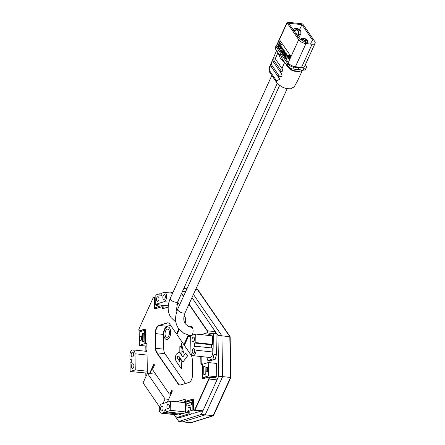 <?xml version="1.0" encoding="UTF-8"?>
<svg xmlns="http://www.w3.org/2000/svg" width="445" height="445" viewBox="0 0 445 445"><rect width="100%" height="100%" fill="white"/><g stroke="black" fill="none" stroke-linecap="round" stroke-linejoin="round"><path stroke-width="0.67" d="M160.929 410.446A2.347 1.257 -84 0 0 161.552 410.874A2.347 1.257 -84 0 0 162.931 409.305A2.347 1.257 -84 0 0 162.675 406.624A2.347 1.257 -84 0 0 162.047 406.202A2.347 1.257 -84 0 0 160.667 407.765A2.347 1.257 -84 0 0 160.929 410.446M167.292 408.46A2.347 1.257 -84 0 0 167.915 408.883A2.347 1.257 -84 0 0 169.295 407.32A2.347 1.257 -84 0 0 169.033 404.639A2.347 1.257 -84 0 0 168.41 404.21A2.347 1.257 -84 0 0 167.031 405.779A2.347 1.257 -84 0 0 167.292 408.46M160.061 412.359A4.7 2.509 -84 0 0 161.307 413.21A4.7 2.509 -84 0 0 161.88 413.149L164.11 412.454L164.066 410.145L165.974 409.55L166.018 411.859L170.785 410.368L170.624 401.14L161.724 403.921A4.7 2.509 -84 0 0 159.421 407.503A4.7 2.509 -84 0 0 160.061 412.359M161.307 413.21L178.095 414.985A4.7 2.509 -84 0 0 178.667 414.924L180.893 414.228L180.881 413.433M192.602 352.924A2.347 1.257 -84 0 0 193.225 353.352A2.347 1.257 -84 0 0 194.604 351.784A2.347 1.257 -84 0 0 194.343 349.103A2.347 1.257 -84 0 0 193.72 348.68A2.347 1.257 -84 0 0 192.34 350.243A2.347 1.257 -84 0 0 192.602 352.924M192.401 341.393A2.347 1.257 -84 0 0 193.024 341.821A2.347 1.257 -84 0 0 194.404 340.253A2.347 1.257 -84 0 0 194.142 337.571A2.347 1.257 -84 0 0 193.519 337.149A2.347 1.257 -84 0 0 192.14 338.712A2.347 1.257 -84 0 0 192.401 341.393M191.728 354.837A4.7 2.509 -84 0 0 192.974 355.689A4.7 2.509 -84 0 0 196.017 350.221L195.95 346.299L194.676 346.694L194.61 343.006L195.883 342.611L195.733 334.078L190.644 335.664L190.927 351.806A4.7 2.509 -84 0 0 191.728 354.837M192.974 355.689L209.762 357.463A4.7 2.509 -84 0 0 212.805 351.995L212.732 348.073L195.95 346.299M163.232 298.968A2.347 1.257 -84 0 0 163.855 299.39A2.347 1.257 -84 0 0 165.234 297.827A2.347 1.257 -84 0 0 164.973 295.141A2.347 1.257 -84 0 0 164.35 294.718A2.347 1.257 -84 0 0 162.97 296.281A2.347 1.257 -84 0 0 163.232 298.968M156.874 300.954A2.347 1.257 -84 0 0 157.497 301.376A2.347 1.257 -84 0 0 158.876 299.813A2.347 1.257 -84 0 0 158.615 297.132A2.347 1.257 -84 0 0 157.992 296.704A2.347 1.257 -84 0 0 156.612 298.272A2.347 1.257 -84 0 0 156.874 300.954M131.564 356.49A2.347 1.257 -84 0 0 132.187 356.912A2.347 1.257 -84 0 0 133.567 355.349A2.347 1.257 -84 0 0 133.305 352.663A2.347 1.257 -84 0 0 132.682 352.24A2.347 1.257 -84 0 0 131.303 353.803A2.347 1.257 -84 0 0 131.564 356.49M131.764 368.021A2.347 1.257 -84 0 0 132.388 368.443A2.347 1.257 -84 0 0 133.767 366.88A2.347 1.257 -84 0 0 133.506 364.194A2.347 1.257 -84 0 0 132.883 363.771A2.347 1.257 -84 0 0 131.503 365.334A2.347 1.257 -84 0 0 131.764 368.021M166.614 339.535L166.597 339.535A6.341 3.388 -84 0 0 170.318 335.308A6.341 3.388 -84 0 0 169.617 328.065A6.341 3.388 -84 0 0 167.932 326.919A6.341 3.388 -84 0 0 164.205 331.147A6.341 3.388 -84 0 0 164.911 338.389A6.341 3.388 -84 0 0 166.597 339.535A6.341 3.388 -84 0 0 166.614 339.535A6.341 3.388 -84 0 0 170.34 335.308A6.341 3.388 -84 0 0 169.634 328.065A6.341 3.388 -84 0 0 167.949 326.919A6.341 3.388 -84 0 0 167.943 326.919L167.949 326.919M165.74 336.57A4.111 2.197 -84 0 0 166.831 337.316A4.111 2.197 -84 0 0 169.245 334.573A4.111 2.197 -84 0 0 168.788 329.878A4.111 2.197 -84 0 0 167.693 329.139A4.111 2.197 -84 0 0 165.284 331.875A4.111 2.197 -84 0 0 165.74 336.57M179.869 345.865L179.813 352.245L181.871 355.104L181.905 350.571L183.607 353.046L181.443 343.089L181.427 348.129L179.869 345.865M213.828 377.716L216.771 376.798L216.537 363.42L208.221 362.541L202.753 364.249L202.987 377.627L205.829 377.927M167.298 307.323L168.154 307.056M185.504 412.398L192.88 410.095L192.707 400.177L185.331 402.486L185.504 412.398L193.814 413.283L200.784 411.108M145.888 351.277L145.799 346.026M174.017 414.556L174.846 415.758M175.219 416.298L178.768 421.459L201.257 414.434L218.679 376.203L217.967 335.435L191.979 297.622L215.374 331.664A1.174 0.629 96 0 1 215.363 333.372M186.544 289.717L185.493 288.193L183.668 288.761M170.185 292.971L173.133 292.053M174.824 414.64L174.852 416.12L177.433 417.399L179.825 417.649L191.272 414.078L191.25 413.01M206.747 357.146L207.832 360.506L210.224 360.756L215.313 359.171L216.387 354.693L216.014 333.444L213.628 333.188L206.975 335.269M180.108 353.13L178.745 352.201L176.176 354.353C175.135 357.068 175.174 359.443 176.298 361.479L181.399 368.899L181.827 361.179L179.763 358.175L179.736 361.518L177.661 358.498L177.622 356.462L178.745 356.111L182.889 362.13L187.328 356.067L187.812 356.234L185.665 353.108L182.789 357.035L180.108 353.13M182.889 362.13L178.768 356.111M177.433 417.399L188.88 413.822L188.864 412.754M186.249 401.195L182.422 402.391M166.018 411.859L182.8 413.633L186.433 412.498M207.832 360.506L212.921 358.915L213.995 354.437L213.628 333.188M211.453 347.94L211.397 344.786L212.671 344.386L212.521 335.853L195.733 334.078M145.804 373.171L145.854 375.953L146.288 375.819M146.978 350.098L146.555 350.232L146.294 351.316M130.168 371.514L135.258 369.923L134.98 353.781A4.7 2.509 -84 0 0 132.927 349.904A4.7 2.509 -84 0 0 129.89 355.371L129.957 359.293L131.231 358.893L131.297 362.586L130.023 362.981L130.168 371.514L147.473 373.132M195.778 289.278L197.341 289.445L229.82 336.687L197.686 289.484L230.165 336.726L230.872 377.493L213.45 415.725L205.206 414.851L182.717 421.877L178.768 421.459M201.257 414.434L205.206 414.851L222.628 376.62L218.679 376.203M230.165 336.726L221.916 335.853L193.436 294.418L221.916 335.853L217.967 335.435M187.156 288.366L185.493 288.193M169.428 331.725A4.111 2.197 -84 0 0 169.067 335.146A4.111 2.197 -84 0 1 169.428 331.725M213.45 415.725L190.961 422.75L213.105 415.691L190.616 422.711L182.717 421.877L205.206 414.851L222.628 376.62L221.916 335.853L222.628 376.62L230.527 377.455L213.105 415.691L230.527 377.455L229.82 336.687L230.527 377.455L230.872 377.493M192.88 410.095L193.781 410.19A1.174 0.629 -84 0 0 194.087 410.396A1.174 0.629 -84 0 0 194.676 409.906L208.766 378.99A1.174 0.629 -84 0 0 208.738 377.36A1.174 0.629 -84 0 0 208.427 377.149A1.174 0.629 -84 0 0 208.282 377.16L203.076 378.79A1.174 0.629 96 0 1 202.931 378.801A1.174 0.629 96 0 1 202.62 378.589A1.174 0.629 96 0 1 202.419 377.833L202.764 377.872A1.174 0.629 -84 0 0 202.965 378.628A1.174 0.629 -84 0 0 203.109 378.778A1.174 0.629 96 0 1 202.965 378.628A1.174 0.629 96 0 1 202.764 377.872L202.553 365.645L202.764 377.872L205.19 378.128M192.707 400.177L193.419 400.255M188.88 413.822L191.272 414.078M144.642 330.262L139.174 331.97L139.407 345.348L144.875 343.64L144.642 330.262L145.354 330.34M144.875 343.64L146.833 343.846M139.407 345.348L146.906 346.143M145.854 375.953L146.21 375.992M153.848 297.572A1.174 0.629 96 0 1 154.026 297.544L155.16 297.666L154.749 297.794L154.921 307.712L157.764 308.012M154.921 307.712L162.303 305.404L168.216 306.032M202.987 377.627L208.455 375.919L216.771 376.798M208.455 375.919L208.221 362.541M212.921 358.915L215.313 359.171M213.995 354.437L216.387 354.693M162.976 403.532L165.056 398.976L147.423 373.327L143.067 382.884L159.566 406.886M129.957 359.293L131.242 359.426M135.258 369.923L147.345 371.202M155.121 295.224L155.277 304.447L164.183 301.666A4.7 2.509 -84 0 0 166.641 296.787A4.7 2.509 -84 0 0 164.6 292.382A4.7 2.509 -84 0 0 164.021 292.443L161.796 293.138L161.835 295.441L159.927 296.042L159.888 293.733L155.121 295.224M155.277 304.447L168.232 305.821M159.888 293.733L161.813 293.939M143.941 341.382L143.796 333.077L142.4 333.516L142.545 341.816L143.941 341.382M141.488 340.058L141.415 335.908L139.891 336.387L139.964 340.536L141.488 340.058M142.4 333.516L143.807 333.667M139.891 336.387L141.427 336.548M156.273 304.552L156.295 305.659L158.932 304.836M194.61 343.006L211.397 344.786M195.883 342.611L212.671 344.386M203.688 366.508L203.832 374.812L205.228 374.373L205.084 366.074L203.688 366.508L205.095 366.658M206.141 367.831L206.213 371.981L207.737 371.503L207.665 367.353L206.141 367.831L207.676 367.993M170.624 401.14L185.331 402.697M170.785 410.368L185.493 411.925M164.11 412.454L180.893 414.228M164.066 410.145L165.991 410.351M191.333 402.23L186.755 403.659L186.8 406.196L191.378 404.766L191.333 402.23M190.265 406.969L187.979 407.687L188.024 410.451L190.315 409.739L190.265 406.969M186.755 403.659L191.367 404.149M187.979 407.687L190.282 407.932M165.056 398.976L168.627 399.354M147.423 373.327L155.678 374.201M178.757 352.201L176.198 354.359C175.152 357.074 175.196 359.443 176.32 361.479L181.404 368.872M185.676 353.124L182.789 357.035M187.328 356.067L187.807 356.228M179.78 358.203L179.736 361.518M179.886 345.893L179.813 352.245M181.465 343.178L181.427 348.129M181.905 350.571L183.601 353.007M179.83 352.251L181.871 355.077M194.087 410.396L194.437 410.435A1.174 0.629 -84 0 0 195.021 409.94A1.174 0.629 96 0 1 194.437 410.435A1.174 0.629 96 0 1 194.265 410.368M209.083 377.393A1.174 0.629 96 0 1 209.111 379.023A1.174 0.629 -84 0 0 209.083 377.393A1.174 0.629 -84 0 0 208.772 377.182A1.174 0.629 96 0 1 209.083 377.393M202.775 365.673L202.553 365.645A1.174 0.629 -84 0 0 202.041 364.678A1.174 0.629 -84 0 0 201.897 364.694A1.174 0.629 96 0 1 202.041 364.678A1.174 0.629 96 0 1 202.553 365.645L202.208 365.612A1.174 0.629 -84 0 0 201.691 364.639A1.174 0.629 -84 0 0 201.552 364.655A1.174 0.629 96 0 1 201.407 364.672A1.174 0.629 96 0 1 201.095 364.461A1.174 0.629 96 0 1 200.895 363.699L201.24 363.737L201.112 356.551L201.24 363.737A1.174 0.629 -84 0 0 201.44 364.494A1.174 0.629 -84 0 0 201.585 364.644A1.174 0.629 96 0 1 201.44 364.494A1.174 0.629 96 0 1 201.24 363.737L203.599 363.988M162.553 307A1.174 0.629 96 0 1 162.753 307.756A1.174 0.629 -84 0 0 162.953 308.513A1.174 0.629 -84 0 0 163.104 308.663A1.174 0.629 96 0 1 162.953 308.513A1.174 0.629 96 0 1 162.753 307.756A1.174 0.629 -84 0 0 162.553 307A1.174 0.629 -84 0 0 162.241 306.789A1.174 0.629 96 0 1 162.553 307M168.154 307.083L163.065 308.674A1.174 0.629 96 0 1 162.92 308.691A1.174 0.629 96 0 1 162.609 308.48A1.174 0.629 96 0 1 162.408 307.718A1.174 0.629 -84 0 0 162.208 306.961A1.174 0.629 -84 0 0 161.897 306.75A1.174 0.629 -84 0 0 161.752 306.766L155.01 308.869A1.174 0.629 96 0 1 154.866 308.886A1.174 0.629 96 0 1 154.554 308.674A1.174 0.629 96 0 1 154.354 307.918L154.699 307.951A1.174 0.629 -84 0 0 154.899 308.708A1.174 0.629 -84 0 0 155.049 308.858A1.174 0.629 96 0 1 154.899 308.708A1.174 0.629 96 0 1 154.699 307.951L154.537 298.512L154.699 307.951L157.13 308.213M144.975 329.15L144.692 329.116A1.174 0.629 96 0 1 144.836 329.1A1.174 0.629 96 0 1 145.348 330.073L145.56 342.294A1.174 0.629 -84 0 0 145.76 343.051A1.174 0.629 -84 0 0 146.077 343.262A1.174 0.629 -84 0 0 146.216 343.251A1.174 0.629 96 0 1 146.361 343.234A1.174 0.629 96 0 1 146.872 344.202L147.367 372.554A1.174 0.629 -84 0 0 147.568 373.31L147.59 373.344M146.077 343.262L146.422 343.301A1.174 0.629 -84 0 0 146.527 343.295A1.174 0.629 96 0 1 146.422 343.301A1.174 0.629 96 0 1 146.283 343.256M172.198 390.799L171.748 390.755A0.879 0.473 -84 0 1 172.009 390.426A0.879 0.473 -84 0 0 171.748 390.755L170.441 393.619A1.174 0.629 96 0 1 169.857 394.114L169.506 394.075A1.174 0.629 -84 0 1 169.195 393.864L152.958 370.246A1.174 0.629 -84 0 1 152.93 368.61L154.237 365.745A0.879 0.473 -84 0 0 154.215 364.522A0.879 0.473 -84 0 0 153.981 364.36A0.879 0.473 -84 0 0 153.542 364.733L149.52 373.55M154.337 364.817L153.887 364.767A0.879 0.473 -84 0 1 154.148 364.444A0.879 0.473 -84 0 0 153.887 364.767L149.87 373.589L153.887 364.767L153.542 364.733M167.632 402.08A1.174 0.629 -84 0 1 167.804 401.156L172.098 391.728A0.879 0.473 -84 0 0 172.076 390.504A0.879 0.473 -84 0 0 171.842 390.348A0.879 0.473 -84 0 0 171.403 390.716L170.096 393.586L171.203 393.703M185.081 323.426A5.284 2.826 -84 0 0 184.764 316.534A5.284 2.826 -84 0 0 184.085 315.844M187.829 335.091A5.284 2.826 -84 0 0 188.046 335.569L188.391 335.608L184.241 344.714L183.896 344.675L176.938 334.551L179.274 329.422M192.023 335.235A5.284 2.826 -84 0 0 192.19 327.331A5.284 2.826 -84 0 0 190.783 326.374A5.284 2.826 -84 0 0 189.342 326.903M190.955 326.402A5.284 2.826 -84 0 0 189.609 327.008A5.284 2.826 96 0 1 190.955 326.402M188.202 335.202A5.284 2.826 -84 0 0 188.391 335.608A5.284 2.826 96 0 1 188.202 335.202M177.21 333.956L176.821 333.917L179.018 329.094L176.821 333.917L176.476 333.878L169.768 324.121A7.048 3.766 -84 0 0 167.898 322.848A7.048 3.766 -84 0 0 167.042 322.936L158.926 325.434A7.048 3.766 -84 0 0 155.222 333.566L155.5 348.274A7.048 3.766 -84 0 0 156.701 352.796L178 383.785A7.048 3.766 -84 0 0 179.869 385.059A7.048 3.766 -84 0 0 180.726 384.97L188.841 382.472A7.048 3.766 -84 0 0 192.546 374.34L192.268 359.632A7.048 3.766 -84 0 0 191.066 355.11L184.364 345.353L188.513 336.242A5.284 2.826 -84 0 0 189.67 336.887A5.284 2.826 -84 0 0 190.666 336.676M154.76 298.539L154.537 298.512A1.174 0.629 -84 0 0 154.026 297.544A1.174 0.629 96 0 1 154.537 298.512L154.192 298.478A1.174 0.629 -84 0 0 153.681 297.51A1.174 0.629 -84 0 0 153.091 298L139.001 328.916A1.174 0.629 -84 0 0 138.862 330.101A1.174 0.629 -84 0 0 139.341 330.757A1.174 0.629 -84 0 0 139.485 330.741L139.83 330.78A1.174 0.629 96 0 1 139.686 330.796A1.174 0.629 96 0 1 139.552 330.752M194.676 409.906L195.021 409.94L209.111 379.023L195.021 409.94L202.92 410.774A1.174 0.629 96 0 1 202.336 411.269L194.437 410.435M212.571 333.516L206.714 332.899A1.174 0.629 -84 0 0 207.292 332.003A1.174 0.629 -84 0 0 207.131 330.791L189.058 304.03L207.476 330.824A1.174 0.629 96 0 1 207.637 332.042A1.174 0.629 96 0 1 207.059 332.938L201.468 334.684L207.059 332.938A1.174 0.629 -84 0 0 207.637 332.042A1.174 0.629 -84 0 0 207.476 330.824L215.374 331.664M183.624 296.125L181.632 293.233L183.624 296.125M207.131 330.791L188.93 304.313M183.496 296.403L181.504 293.511M188.046 335.569L183.896 344.675M178.79 328.794L176.476 333.878M184.981 399.26L176.565 401.768M184.703 399.232A1.174 0.629 96 0 1 184.847 399.215A1.174 0.629 96 0 1 185.359 400.183A1.174 0.629 -84 0 0 185.871 401.156A1.174 0.629 -84 0 0 186.016 401.14L186.36 401.179A1.174 0.629 96 0 1 186.216 401.19A1.174 0.629 96 0 1 186.077 401.145M193.035 399.065L186.016 401.14M192.757 399.032A1.174 0.629 96 0 1 192.902 399.02A1.174 0.629 96 0 1 193.414 399.988L193.575 409.428A1.174 0.629 -84 0 0 193.775 410.184M202.208 365.612L202.419 377.833M200.767 356.512L200.895 363.699M206.714 332.899L201.123 334.646M176.821 304.38L178.334 303.907A1.174 0.629 96 0 0 178.946 302.555L178.89 299.251M154.192 298.478L154.354 307.918M144.692 329.116L139.485 330.741M169.506 394.075A1.174 0.629 -84 0 0 170.096 393.586M190.66 336.47L188.858 336.281A5.284 2.826 -84 0 0 189.843 336.898A5.284 2.826 96 0 1 188.858 336.281L188.513 336.242M168.065 322.875A7.048 3.766 -84 0 0 167.387 322.97L159.271 325.473A7.048 3.766 -84 0 0 155.566 333.6L155.845 348.307A7.048 3.766 -84 0 0 157.046 352.835L178.345 383.818A7.048 3.766 -84 0 0 180.047 385.07A7.048 3.766 96 0 1 178.345 383.818L157.046 352.835A7.048 3.766 96 0 1 155.845 348.307L155.566 333.6A7.048 3.766 96 0 1 159.271 325.473L167.387 322.97A7.048 3.766 96 0 1 168.065 322.875M193.069 399.082L186.36 401.179L193.069 399.082M185.014 399.276L176.915 401.807L185.014 399.276M170.958 394.231L169.857 394.114A1.174 0.629 96 0 1 169.684 394.048M145.003 329.166L139.83 330.78L145.003 329.166M216.526 378.033A1.174 0.629 96 0 1 216.671 378.016A1.174 0.629 96 0 1 216.982 378.233A1.174 0.629 96 0 1 217.01 379.863L202.92 410.774M190.649 335.847L188.391 335.608L184.241 344.714L184.636 344.753M170.552 325.267L167.17 326.307A7.048 3.766 -84 0 0 163.465 334.44L163.743 349.141A7.048 3.766 -84 0 0 164.945 353.669L185.459 383.512M209.072 360.634L209.106 362.636M142.116 331.052L139.686 330.796A1.174 0.629 -84 0 0 139.83 330.78L142.189 331.03M169.857 394.114A1.174 0.629 -84 0 0 170.441 393.619L171.748 390.755L171.403 390.716M188.647 401.446L186.216 401.19A1.174 0.629 -84 0 0 186.36 401.179L188.719 401.423M289.734 55.341A1.813 0.968 96 0 1 289.934 57.411A1.813 0.968 96 0 1 288.872 58.623A1.813 0.968 96 0 1 288.388 58.295A1.813 0.968 96 0 1 288.188 56.22A1.813 0.968 96 0 1 289.25 55.013A1.813 0.968 96 0 1 289.734 55.341M289.395 55.047A1.813 0.968 96 0 1 289.55 55.041A1.813 0.968 96 0 1 290.029 55.369A1.813 0.968 96 0 1 290.229 57.444A1.813 0.968 96 0 1 289.167 58.651A1.813 0.968 96 0 1 289.022 58.618M287.22 57.21L287.225 57.694A1.435 0.768 96 0 1 287.164 58.184A0.818 0.439 96 0 1 287.031 58.518A0.795 0.423 96 0 1 286.791 58.751L286.497 58.718A0.934 0.501 96 0 1 286.402 58.723A0.934 0.501 96 0 1 286.196 58.612A1.563 0.834 96 0 1 286.096 58.495L286.174 55.842A0.667 0.356 96 0 1 286.191 55.664A1.207 0.645 96 0 1 286.43 55.08A0.868 0.462 96 0 1 286.73 54.852A0.946 0.506 96 0 1 286.791 54.852A0.946 0.506 96 0 1 287.047 55.019A0.946 0.506 96 0 1 287.075 55.069L287.27 55.163M286.853 54.863L287.025 54.88A0.946 0.506 96 0 1 287.092 54.88A0.946 0.506 96 0 1 287.342 55.052A0.946 0.506 96 0 1 287.37 55.102M283.921 50.474A0.718 0.384 96 0 1 283.999 51.297A0.718 0.384 96 0 1 283.576 51.77A0.718 0.384 96 0 1 283.387 51.642A0.718 0.384 96 0 1 283.309 50.825A0.718 0.384 96 0 1 283.726 50.346A0.718 0.384 96 0 1 283.921 50.474M283.871 50.419A0.718 0.384 96 0 1 284.027 50.38A0.718 0.384 96 0 1 284.216 50.508A0.718 0.384 96 0 1 284.322 50.813M283.576 51.776A1.763 0.94 96 0 1 283.738 51.948L283.443 51.915A5.106 2.731 96 0 1 283.493 51.993A5.106 2.731 96 0 1 283.548 52.071L283.815 52.098M284.527 50.919L284.227 50.891A2.703 1.446 96 0 0 284.127 50.791L284.422 50.825A2.703 1.446 96 0 1 284.527 50.919A6.625 3.538 96 0 1 284.666 51.08L284.372 51.047A1.624 0.868 96 0 1 284.388 51.075A1.624 0.868 96 0 1 284.466 51.208A1.174 0.629 96 0 1 284.555 51.403L284.85 51.431A0.929 0.495 96 0 1 284.85 52.343A1.858 0.996 96 0 1 284.689 52.805L283.504 54.729L284.689 52.805M284.666 51.08A1.624 0.868 96 0 1 284.683 51.108A1.624 0.868 96 0 1 284.761 51.236A1.174 0.629 96 0 1 284.85 51.431M285.768 55.097L285.768 55.581A1.435 0.768 96 0 1 285.707 56.07A0.818 0.439 96 0 1 285.573 56.404A0.795 0.423 96 0 1 285.34 56.637L285.045 56.604A0.934 0.501 96 0 1 284.95 56.61A0.934 0.501 96 0 1 284.744 56.498A1.563 0.834 96 0 1 284.644 56.382L284.722 53.728A0.667 0.356 96 0 1 284.739 53.545A1.207 0.645 96 0 1 284.978 52.966A0.868 0.462 96 0 1 285.278 52.738A0.946 0.506 96 0 1 285.34 52.738A0.946 0.506 96 0 1 285.59 52.905A0.946 0.506 96 0 1 285.623 52.955L285.918 52.988A0.946 0.506 96 0 0 285.89 52.938A0.946 0.506 96 0 0 285.634 52.766A0.946 0.506 96 0 0 285.573 52.766L285.401 52.749M289 55.675A1.441 0.768 -84 0 0 288.644 56.465M288.588 57.288A1.441 0.768 -84 0 0 288.822 58.017A1.441 0.768 -84 0 0 289.061 58.234M288.527 57.989A1.441 0.768 96 0 1 288.366 56.343A1.441 0.768 96 0 1 289.211 55.386A1.441 0.768 96 0 1 289.595 55.642A1.441 0.768 96 0 1 289.756 57.288A1.441 0.768 96 0 1 288.911 58.245A1.441 0.768 96 0 1 288.527 57.989M289.478 56.02L289.094 55.464L289.478 56.02A1.379 0.734 96 0 1 289.534 56.114A0.551 0.295 96 0 1 289.1 56.977A0.74 0.395 96 0 1 289.128 57.21A0.834 0.445 96 0 1 289.122 57.405L289.361 58.05M291.041 56.515L288.165 62.823A5.874 2.631 24.5 0 0 295.419 66.722L305.965 43.588L312.084 44.239A5.874 2.631 -155.5 0 0 315.11 43.299A5.874 2.631 -155.5 0 0 314.704 41.385L303.106 24.514A1.174 0.528 -155.5 0 0 301.654 23.735L287.631 22.25A1.174 0.528 -155.5 0 0 287.025 22.439A1.174 0.528 -155.5 0 0 287.108 22.823L298.706 39.694L291.041 56.515L280.183 40.723L277.307 47.031L277.702 47.075L288.31 62.506M295.419 66.722L301.543 67.367A5.874 2.631 24.5 0 0 304.569 66.433L315.11 43.299M301.905 24.636L288.677 23.235L299.385 38.815L306.049 42.726L310.699 43.215L312.618 40.217L301.905 24.636L299.607 29.676M305.965 43.588A5.874 2.631 -155.5 0 1 298.706 39.694M305.331 64.759L306.127 65.916A4.7 2.103 -155.5 0 1 306.455 67.445A4.7 2.103 -155.5 0 1 304.035 68.196L293.767 67.112A4.7 2.103 -155.5 0 1 287.959 63.991L276.456 47.253A4.7 2.103 -155.5 0 1 276.128 45.724A4.7 2.103 -155.5 0 1 276.651 45.201M287.025 22.439L276.484 45.568A1.174 0.528 24.5 0 0 276.567 45.952L277.307 47.031M283.409 57.372L282.536 59.28L287.086 65.904A4.7 2.103 24.5 0 0 292.893 69.02L293.767 67.112M298.829 67.646L297.955 69.559L292.893 69.02M304.035 68.196L303.162 70.11L298.1 69.57L298.968 67.662M303.162 70.11A4.7 2.103 24.5 0 0 305.582 69.359L306.455 67.445M276.128 45.724L275.255 47.637A4.7 2.103 24.5 0 0 275.583 49.167L280.133 55.786L281.006 53.873M286.241 53.862L285.673 53.033L286.541 53.889L285.979 55.119L285.684 55.091L286.241 53.862L286.541 53.889M283.254 49.84L282.953 49.807A0.662 0.356 -84 0 0 282.981 49.306A1.691 0.901 -84 0 0 282.764 48.8L283.059 48.828A1.691 0.901 96 0 1 283.276 49.339A0.662 0.356 96 0 1 283.254 49.84A1.379 0.74 96 0 1 283.181 50.09A3.933 2.103 96 0 1 283.065 50.385L281.863 52.343L283.065 50.385M280.712 50.33L281.796 47.387L281.251 46.603L281.997 47.621M280.433 41.085L277.702 47.075M281.084 44.394L280.489 43.532L281.379 44.428L279.855 49.022L279.56 48.989L281.084 44.394L281.379 44.428M281.952 47.615L280.623 50.53L281.162 51.325L282.492 48.405L281.952 47.615L282.703 48.633M287.993 56.003L287.136 57.205L287.993 56.003L287.131 55.147L287.136 57.205M299.997 71.728L290.991 70.065L284.633 62.489L280.684 58.968L277.953 52.771L276.579 50.613M287.031 58.518L286.73 58.49A0.795 0.423 96 0 1 286.497 58.718M287.164 58.184L286.864 58.15A0.818 0.439 96 0 1 286.73 58.49M287.225 57.694L286.925 57.661A1.435 0.768 96 0 1 286.864 58.15M287.131 55.402L286.925 57.661M285.673 53.033L285.684 55.091M284.5 56.176L284.505 54.045L283.921 55.33L284.644 56.192M283.276 49.339L282.981 49.306M282.647 48.627L281.318 51.542L281.863 52.343M282.953 49.807A1.379 0.74 96 0 1 282.881 50.057A3.933 2.103 96 0 1 282.77 50.352M281.796 47.387L282.091 47.42M281.251 46.603L279.922 49.517L280.467 50.307M280.489 43.532L279.599 46.119L280.077 44.15L278.214 47.031L278.998 47.904M278.798 47.882L279.327 46.33L278.937 48.088L279.56 48.989M282.492 48.405L282.792 48.438M283.07 53.734L282.697 53.55A1.763 0.94 96 0 1 282.503 53.127A1.185 0.634 96 0 1 282.453 52.716A1.068 0.573 96 0 1 282.931 51.664A1.185 0.634 96 0 1 283.081 51.648A1.185 0.634 96 0 1 283.17 51.664A1.763 0.94 96 0 1 283.443 51.915M282.803 53.706L283.548 52.071M284.761 51.236L284.466 51.208M284.127 50.791A0.862 0.462 96 0 1 284.027 51.603A2.781 1.485 96 0 1 283.921 51.87L282.976 53.956L283.504 54.729M284.85 52.343L284.55 52.315A1.858 0.996 96 0 1 284.394 52.771M284.555 51.403A0.929 0.495 96 0 1 284.55 52.315M285.573 56.404L285.278 56.376A0.795 0.423 96 0 1 285.045 56.604M285.707 56.07L285.412 56.037A0.818 0.439 96 0 1 285.278 56.376M285.768 55.581L285.473 55.547A1.435 0.768 96 0 1 285.412 56.037M285.473 55.547L285.673 53.289M286.174 56.181L285.373 57.444L286.096 58.306M285.951 58.289L285.957 56.159M287.698 55.975L287.131 55.147M276.656 81.012L269.976 71.295L269.37 67.779L270.577 65.699L279.788 79.099L276.656 81.012L276.751 82.664L270.07 72.941C268.736 70.638 268.641 68.441 269.776 66.361L276.556 50.669L277.953 52.771L280.684 58.968L293.327 71L298.979 71.823L302.539 70.043L301.132 71.384M288.966 56.815L288.449 57.271L288.783 56.537L288.989 56.921A0.612 0.328 96 0 1 288.994 57.16L289.217 58.167M289.829 56.888A0.556 0.295 96 0 1 289.528 57.094M289.411 57.082A0.74 0.395 96 0 1 289.422 57.238A0.834 0.445 96 0 1 289.417 57.438M289.05 58.15L289.122 57.405M289.422 57.238L289.128 57.21M289.612 57.105L289.317 57.071M289.094 55.464L288.449 57.271M289.117 55.797L289.4 56.204A0.562 0.3 96 0 1 289.461 56.37L289.261 56.827L288.866 56.348L289.117 55.797M289.306 56.07L288.866 56.348M289.167 56.376L289.406 56.726M275.249 58.712C274.487 56.515 273.102 59.58 274.276 60.882L280.956 70.599C282.23 72.858 283.604 69.782 281.93 68.43L275.249 58.712L277.997 52.677M280.328 72.018L273.647 62.3C273.041 60.948 272.479 60.72 271.967 61.61C271.333 63.357 271.4 64.725 272.168 65.715L278.848 75.433C279.71 76.813 280.767 77.08 282.024 76.24C281.902 74.426 281.34 73.025 280.328 72.018L280.956 70.599M298.812 37.981L300.887 33.675A4.289 1.919 -155.5 0 1 298.979 34.365L297.9 36.657M297.533 36.117L298.384 34.304L298.267 30.894A1.763 0.79 -155.5 0 1 296.57 29.982L296.904 28.908A1.763 0.79 24.5 0 0 296.281 29.203A1.763 0.79 24.5 0 0 296.292 29.576L296.12 29.954M298.979 34.365L298.929 31.061L298.595 31.539M300.887 33.675L300.764 30.989L299.624 30.305L298.929 31.061M299.196 30.9L299.624 30.305M298.528 31.35L299.196 29.882L300.542 30.699M296.492 28.469L299.346 29.898M296.904 30.271L297.427 28.869M296.904 28.908L296.153 28.369C294.779 28.308 293.756 28.892 293.083 30.121M293.728 30.588L296.292 29.576M294.006 30.989L296.42 29.965L298.339 30.994M297.499 28.97A1.763 0.79 -155.5 0 1 299.196 29.882M299.474 30.288A1.763 0.79 -155.5 0 1 299.485 30.66A1.763 0.79 -155.5 0 1 298.862 30.955M303.173 38.192L304.18 38.693L303.585 39.989M304.18 38.693A1.763 0.79 -155.5 0 1 305.876 39.599L305.209 41.068M305.276 41.257L305.543 40.673A1.763 0.79 24.5 0 0 306.166 40.384A1.763 0.79 24.5 0 0 306.154 40.006L305.876 40.617M300.114 39.243L302.834 38.086L303.585 38.626L303.106 39.683L301.499 40.056M301.02 39.777L302.822 39.277L303.512 38.526M302.8 39.672L302.822 39.277M305.02 40.712L304.947 40.612A1.763 0.79 -155.5 0 1 303.251 39.7L305.02 40.712L305.426 42.358M305.543 40.673L306.01 42.698M307.567 43.393L307.445 40.712L306.154 40.006M307.222 40.423L305.876 39.599M302.973 39.294A1.763 0.79 -155.5 0 1 302.962 38.921A1.763 0.79 -155.5 0 1 303.585 38.626M161.88 413.149L178.667 414.924M196.017 350.221L212.805 351.995M134.98 353.781L147.061 355.06M164.183 301.666L168.9 302.166M177.232 303.051L178.857 303.217M217.01 379.863L208.766 378.99M162.408 307.718L165.184 308.012M146.216 343.251L146.5 343.279M182.895 384.302L178 383.785M164.945 353.669L156.701 352.796M163.743 349.141L155.5 348.274M163.465 334.44L155.222 333.566M167.17 326.307L158.926 325.434M168.711 323.115L167.042 322.936M185.637 291.703L182.483 291.369M175.92 322.23L171.086 317.602C167.459 312.507 167.214 306.032 170.346 298.167A4.111 1.841 24.5 0 0 170.63 299.507A4.111 1.841 24.5 0 0 174.54 301.999A4.111 1.841 24.5 0 0 177.828 301.577L277.28 83.354M190.649 335.764L183.69 333.244L178.512 328.399C174.885 323.309 174.64 316.829 177.772 308.964A4.111 1.841 24.5 0 0 178.056 310.304A4.111 1.841 24.5 0 0 181.966 312.796A4.111 1.841 24.5 0 0 185.254 312.373L287.181 88.722M312.084 44.239L301.543 67.367M276.567 45.952L287.108 22.823M287.086 65.904L287.959 63.991M275.583 49.167L276.456 47.253M282.208 55.625L280.684 58.968M281.93 68.43L284.678 62.395M283.059 48.828L282.764 48.8M283.181 50.09L282.881 50.057M273.647 62.3L274.276 60.882M271.539 67.212L272.168 65.715M270.07 72.941L269.976 71.295M278.22 76.929L278.848 75.433M298.384 34.304A4.289 1.919 -155.5 0 1 295.619 33.342M296.142 29.559L296.832 28.808M306.305 40.022L305.615 40.779M304.107 38.587L306.026 39.616M132.927 349.904L147 351.394M164.6 292.382L172.599 293.227M186.216 401.19L185.871 401.156M139.686 330.796L139.341 330.757M153.681 297.51L154.026 297.544M167.37 307.328L161.897 306.75M201.691 364.639L202.759 364.755M216.671 378.016L208.427 377.149M185.715 291.531L182.561 291.197M184.998 316.923L183.924 316.729M170.346 298.167L271.823 75.494M176.91 311.083L176.487 309.414L177.828 301.577M192.418 327.72L187.99 326.235L185.287 323.743C184.174 322.241 182.606 318.787 185.254 312.373M177.772 308.964L279.616 85.485M288.872 58.623L289.167 58.651M286.791 54.852L287.092 54.88M283.576 51.77L283.871 51.804M285.34 52.738L285.634 52.766M289.25 55.013L289.55 55.041M286.402 58.723L286.697 58.757M283.726 50.346L284.027 50.38M283.081 51.648L283.376 51.676M284.95 56.61L285.245 56.643M289.272 57.071L289.567 57.099M276.751 82.664L278.509 84.606L282.853 87.353L286.291 88.538L290.385 88.855L294.128 86.947L297.188 81.518L302.589 70.049M300.358 30.399C299.251 29.559 300.069 29.409 296.837 28.441M307.039 40.117C305.932 39.282 306.75 39.132 303.518 38.159"/></g></svg>
